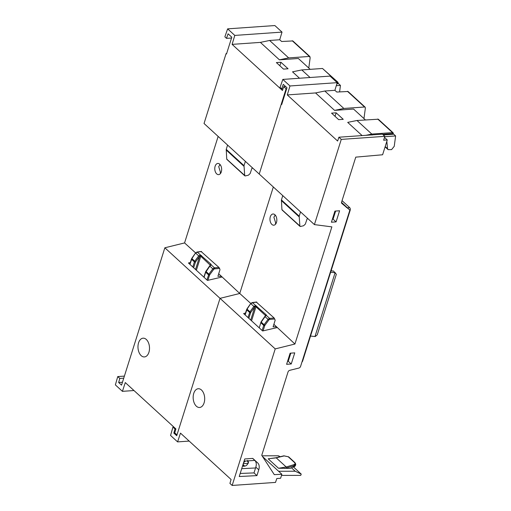 <?xml version="1.0" encoding="UTF-8"?>
<svg xmlns="http://www.w3.org/2000/svg" width="511" height="511" viewBox="0 0 511 511"><rect width="100%" height="100%" fill="white"/><g stroke="black" fill="none" stroke-linecap="round" stroke-linejoin="round"><path stroke-width="0.77" d="M342.044 200.644L349.684 207.638A1.872 1.143 86 0 1 350.201 210.193L302.64 361.053A1.872 1.143 86 0 1 301.995 361.909M289.871 356.097L289.354 355.624M331.256 270.287L332.093 271.054L333.421 270.964L336.347 274.26L317.248 334.839L315.261 336.551L310.516 336.059M335.376 272.753L330.636 272.261M314.968 336.57L335.082 272.772M219.743 164.21A5.608 3.43 86 0 1 221.608 170.393A5.608 3.43 86 0 1 218.612 174.634A5.608 3.43 86 0 1 216.696 173.874A5.608 3.43 86 0 1 214.824 167.691A5.608 3.43 86 0 1 217.827 163.443A5.608 3.43 86 0 1 219.743 164.21M219.973 164.433A5.608 3.43 -94 0 0 219.673 164.932M220.215 172.89A5.608 3.43 -94 0 0 220.599 173.357M250.914 303.579L239.748 293.48L273.328 186.975L239.748 293.48L218.695 273.762M195.732 253.028L184.567 242.923L218.146 136.424M226.641 53.553L226.079 53.591L204.036 123.496L259.224 174.053L286.09 88.837L286.652 88.799M133.991 390.532L122.41 391.343L125.297 382.573L175.905 428.933L174.73 432.843L176.978 434.899L220.03 298.347L164.849 247.79L184.567 242.923M164.849 247.79L121.541 385.147L118.654 382.509L119.817 378.434L123.739 378.178M226.079 53.591L226.507 53.981L231.796 37.207L228.078 33.803L226.494 38.344L224.872 36.824L227.638 28.859L274.867 25.55L282.021 32.104L279.715 39.756L281.618 41.493L292.841 40.931L309.985 56.638L309.379 56.446L310.171 57.666L308.785 68.027M310.203 69.343L298.36 58.497L279.415 59.825L260.38 42.387L232.103 44.368L282.455 90.492L283.714 86.666L286.09 88.837M232.103 44.368L234.798 35.419L227.638 28.859M283.714 86.666L285.636 86.531M239.748 293.48L220.03 298.347L239.748 293.48M337.95 82.252L322.511 68.48L301.79 69.93L292.516 71.827L299.516 78.24M338.288 83.427L340.435 85.394L336.295 85.688M336.864 83.785L337.956 83.708L338.135 83.287L337.956 83.708L337.56 83.069A0.747 0.46 86 0 0 337.343 82.067L337.943 82.252L338.256 83.555M288.063 68.781L280.954 62.265L276.374 62.585L283.484 69.1L288.063 68.781M301.79 69.93L310.056 77.506M339.611 91.852L340.435 85.394M122.41 391.343L115.377 384.904L117.747 376.575L119.817 378.434M148.918 352.303A9.402 5.749 86 0 1 144.517 356.927A9.402 5.749 86 0 1 139.056 352.481A9.402 5.749 86 0 1 138.564 342.817A9.402 5.749 86 0 1 143.201 338.173A9.402 5.749 86 0 1 148.497 342.798A9.402 5.749 86 0 1 148.918 352.303M190.328 262.501L188.438 262.993L207.46 280.424L221.831 277.064M117.747 376.575L124.39 376.109M122.461 382.228L118.654 382.509M279.415 59.825L288.658 57.903L309.379 56.446L292.241 40.752M260.38 42.387L269.623 40.465L279.715 39.756M288.658 57.903L269.623 40.465M234.798 35.419L282.021 32.104M226.494 38.344L231.534 38.038M279.843 65.766L280.954 62.265M204.068 277.313L205.671 272.229A0.747 0.319 17.5 0 1 205.55 271.961L205.856 271.341L208.884 274.158L212.812 268.831L209.836 266.11L210.085 265.809L205.671 272.229L208.533 274.848A0.747 0.319 17.5 0 0 209.51 275.186L209.727 274.771L208.884 274.158L206.929 279.932M200.223 255.998L200.44 255.027L198.69 255.896L199.526 256.503L200.223 255.998L200.785 256.26L210.379 265.298L211.247 264.928L211.062 264.283A0.747 0.498 132.5 0 0 210.289 264.966L210.155 265.394M201.391 251.776L218.964 267.451L219.583 268.435L214.62 268.85A1.124 0.773 134.1 0 0 213.649 269.444L212.812 268.831L214.409 267.828L211.247 264.928L210.085 265.809L210.379 265.298M219.583 268.435L219.992 269.661L217.903 276.291L221.493 276.323M195.387 262.245L195.604 261.836L194.761 261.223L194.41 261.907A0.747 0.319 17.5 0 0 195.387 262.245L193.65 267.77M189.945 264.379L191.9 258.598L191.427 259.02A0.747 0.319 17.5 0 0 191.548 259.288L194.41 261.907L192.8 266.998M201.615 251.559L197.278 252.134L195.713 253.169L198.69 255.896L194.761 261.223L191.9 258.598L195.553 252.977L191.734 258.4M227.254 159.451L226.737 159.125L227.254 159.451M226.232 149.365L226.737 159.125L245.248 175.937L244.699 175.586L244.015 165.647L226.232 149.365L227.587 145.073M252.792 168.164L251.891 168.349L250.154 173.555L248.403 175.19L245.248 175.937M244.015 165.647L245.369 161.361M334.373 212.844L334.916 213.343M341.508 202.848L346.209 206.687L341.514 202.388L346.209 206.687L346.349 207.466M254.829 460.424L244.092 461.107M274.924 214.761A5.608 3.43 86 0 1 276.796 220.944A5.608 3.43 86 0 1 273.794 225.191A5.608 3.43 86 0 1 271.878 224.425A5.608 3.43 86 0 1 270.006 218.242A5.608 3.43 86 0 1 273.008 214A5.608 3.43 86 0 1 274.924 214.761M275.154 214.99A5.608 3.43 -94 0 0 274.854 215.482M275.403 223.441A5.608 3.43 -94 0 0 275.78 223.907M281.823 104.103L281.261 104.148L259.224 174.053L314.406 224.604L331.869 226.878L294.93 344.031L273.877 324.319M334.271 213.17L334.814 213.662M346.669 207.172L349.383 209.657A1.872 1.246 132.5 0 1 349.601 210.934L300.583 366.393A1.872 1.246 132.5 0 1 298.858 368.067L289.743 370.322A1.872 1.246 -47.5 0 0 288.019 371.995L261.747 455.32L274.298 474.642L281.868 474.253L280.603 478.27L276.796 478.539L275.518 482.41L232.16 485.45L275.212 348.898L220.03 298.347L176.723 435.704L173.842 433.06L174.998 428.985L175.899 428.927M252.645 458.412L254.631 460.232C256.311 461.867 256.707 464.173 255.819 467.156L254.005 472.911L240.196 473.454M290.804 353.139L288.242 361.277L287.559 361.315M245.51 313.058L243.619 313.55L262.648 330.975L277.019 327.621M294.93 344.031L275.212 348.898M281.261 104.148L281.689 104.538L286.978 87.758L283.26 84.353L281.682 88.895L280.054 87.375L282.826 79.416L330.049 76.101L337.203 82.661L334.903 90.306L336.8 92.05L348.029 91.488M338.895 137.216L341.271 139.394L384.815 136.341L382.439 134.163L338.895 137.216L337.637 141.042L287.284 94.918L289.98 85.969L282.826 79.416M314.406 224.604L341.271 139.394M384.496 137.402L387.274 139.95L383.659 140.206L384.815 136.341M387.274 139.95L382.605 154.763L355.765 157.139L341.578 202.132A1.872 1.246 -47.5 0 0 341.789 203.41A1.872 1.246 -47.5 0 0 341.827 203.435L341.757 203.378M349.383 209.657A1.872 1.246 132.5 0 0 349.352 209.631L341.827 203.435M336.078 221.895L339.585 210.775L334.922 211.1L331.415 222.221L336.078 221.895L333.07 219.187L332.361 219.225M257.608 462.832L252.779 458.399L244.769 458.961L239.225 476.527L256.924 475.62L258.764 469.781A10.194 6.777 -47.5 0 0 257.608 462.832L254.631 460.232M294.751 352.865L290.12 353.19L286.614 364.311L291.244 363.985L294.751 352.865M393.138 132.809L378.293 119.21L356.978 120.487L347.697 122.378L362.12 135.587M287.284 94.918L315.562 92.938L334.596 110.376L353.542 109.047L365.384 119.893M393.47 133.978L395.623 135.952L384.7 136.712M383.295 134.949L393.138 134.259L393.317 133.837L393.138 134.259L392.742 133.62A0.747 0.46 86 0 0 392.525 132.624L393.138 132.815M343.245 119.331L336.136 112.816L331.556 113.142L338.665 119.651L343.245 119.331M372.065 135.07L371.81 134.074L392.525 132.624L377.693 119.031M356.978 120.487L371.81 134.074L365.799 135.332M386.833 141.343L387.542 148.669L388.13 149.659L391.598 149.602L394.237 146.306L395.623 135.952M387.542 148.669L385.205 146.523M335.638 211.049L333.07 219.187M346.624 207.127L341.52 202.924M262.552 456.559L281.868 474.253M241.703 468.676L255.564 467.967M256.924 475.62L254.005 472.911M189.172 441.082L177.592 441.894L180.485 433.124L231.093 479.49L229.918 483.393L232.16 485.45M177.592 441.894L170.565 435.461L172.935 427.126L174.998 428.985M204.1 402.853A9.402 5.749 86 0 1 199.699 407.478A9.402 5.749 86 0 1 194.237 403.032A9.402 5.749 86 0 1 193.752 393.368A9.402 5.749 86 0 1 198.383 388.724A9.402 5.749 86 0 1 203.678 393.349A9.402 5.749 86 0 1 204.1 402.853M172.935 427.126L173.861 427.062M174.89 432.983L173.842 433.06M363.96 118.59L365.352 108.217L365.173 107.195L364.56 107.003L343.839 108.453L334.596 110.376M315.562 92.938L324.804 91.015L334.903 90.306M343.839 108.453L324.804 91.015M289.98 85.969L337.203 82.661M281.682 88.895L283.005 88.818M335.031 116.323L336.136 112.816M288.242 361.277L291.244 363.985M243.057 464.371L244.571 466.115C246.034 465.962 247.139 465.106 247.867 463.547L248.033 463.17L247.867 463.547L243.319 463.554M243.255 463.554C243.958 461.963 245.037 461.088 246.5 460.928M262.066 455.812L278.354 455.786L279.543 456.879M291.455 467.789L295.211 471.231L278.597 471.263M275.978 457.754L268.192 458.801L276.24 457.856A0.747 0.37 -103.8 0 0 275.978 457.754L283.886 455.818A0.747 0.37 76.2 0 1 284.148 455.921L276.24 457.856L286.205 466.984L293.761 464.723A0.747 0.402 73.3 0 1 294.112 465.713L286.556 467.974A0.747 0.402 -106.7 0 0 286.205 466.984L278.521 468.261L290.152 468.383L291.053 467.955M291.072 467.974L293.736 466.715A0.747 0.326 -115.2 0 0 294.029 466.811A0.747 0.326 -115.2 0 0 294.144 466.549A0.747 0.326 -115.2 0 0 294.144 466.498L290.152 468.383M294.112 465.713L295.697 464.045L295.716 464.493A3.737 2.325 177.4 0 1 294.144 466.498L294.112 465.713M284.148 455.921L288.217 456.77A0.747 0.498 -47.5 0 1 288.645 456.84L283.886 455.818M293.761 464.723C295.115 464.218 295.377 463.496 294.54 462.557L288.217 456.77M286.556 467.974L284.563 468.51M293.365 466.894L301.228 474.099L295.211 471.231M278.354 455.786L280.258 456.706M301.228 474.099L300.736 475.377L281.504 475.409M241.735 468.574L242.125 468.657M242.584 465.891L243.926 466.377L242.763 465.31M251.553 320.819L255.973 306.817L255.411 306.549L255.621 305.584L253.871 306.447L254.714 307.06L250.786 312.387L249.943 311.774L247.988 317.548M254.714 307.06L254.12 306.153M245.127 314.929L247.081 309.149L246.609 309.577A0.747 0.319 17.5 0 0 246.73 309.838L249.592 312.464A0.747 0.319 17.5 0 0 250.575 312.796L248.831 318.321M256.573 302.327L274.151 318.002L275.174 320.212L273.085 326.842L276.675 326.874M264.698 325.737L264.909 325.322L264.066 324.715L263.714 325.398A0.747 0.319 17.5 0 0 264.698 325.737L263.076 330.879M259.249 327.87L261.044 321.892L264.858 316.462L266.429 315.485L266.244 314.833L252.46 302.684L250.901 303.726L253.871 306.447L249.943 311.774L247.081 309.149L250.735 303.528L252.179 302.589A0.747 0.46 -97.5 0 1 252.46 302.684L256.803 302.11M274.765 318.992L269.802 319.401A1.124 0.773 134.1 0 0 268.837 319.995L265.024 316.66L261.204 322.09L264.066 324.715L267.994 319.381L269.591 318.379L274.151 318.002M265.126 316.52L265.337 315.945M255.411 306.549L254.861 306.881L250.709 320.046M261.223 321.949L260.98 322.467M265.183 316.341L264.858 316.462M282.436 210.002L281.919 209.682L282.436 210.002M281.42 199.916L281.919 209.682L300.43 226.488L299.88 226.137L299.197 216.204L281.42 199.916L282.775 195.624M307.98 218.714L307.079 218.9L305.335 224.105L303.585 225.747L300.43 226.488M299.197 216.204L300.551 211.912M220.72 173.165L218.708 166.58L220.12 164.599M275.908 223.716L273.89 217.13L275.301 215.157M349.684 207.638L347.359 207.805M349.671 210.232L350.201 210.193M302.64 361.053L302.257 361.079M322.511 68.48L337.343 82.067L336.615 82.118M337.068 83.101L337.56 83.069M213.649 269.444L209.727 274.771M214.62 268.85A0.747 0.428 -94.7 0 0 214.409 267.828L218.964 267.451M207.894 280.322L209.51 275.186M211.062 264.283L197.278 252.134A0.747 0.46 -97.5 0 0 196.997 252.032L201.417 251.45M196.371 270.268L200.785 256.26A0.747 0.498 -47.5 0 1 201.558 255.577M199.68 256.33L195.528 269.495M199.526 256.503L195.604 261.836M226.149 149.979L243.939 166.273M289.054 356.576L289.571 357.048M289.098 358.562L288.581 358.09M346.586 207.096L349.352 209.631M255.819 467.156L258.764 469.781M347.423 91.303L364.56 107.003M382.618 134.329L392.742 133.62M247.867 463.547A2.989 2.012 131.3 0 0 246.717 460.941M268.192 458.801L278.521 468.261M294.081 466.53A2.989 1.859 177.4 0 1 293.736 466.715M295.697 464.122L294.962 462.627A0.747 0.498 132.5 0 0 294.54 462.557M250.786 312.387A1.118 0.767 134 0 0 250.575 312.796M268.837 319.995L264.909 325.322M260.853 322.78L263.714 325.398L262.111 330.489M269.802 319.401A0.747 0.428 -94.7 0 0 269.591 318.379L266.429 315.485L265.56 315.849M266.244 314.833A0.747 0.498 132.5 0 0 265.471 315.517L255.973 306.817A0.747 0.498 -47.5 0 1 256.746 306.134M281.337 200.529L299.12 216.824M205.55 271.961L203.908 277.166M209.676 265.912L205.856 271.341M209.887 265.656L210.481 265.107M191.427 259.02L189.785 264.232M195.553 252.977L196.997 252.032M244.801 175.829L226.846 159.387M385.096 146.874L388.13 149.659M365.173 107.195L348.023 91.482M393.125 132.803L393.438 134.106M247.65 460.392C248.403 461.401 248.57 462.41 248.161 463.426M294.029 466.811C295.032 466.364 295.588 465.598 295.716 464.493M294.962 462.627L288.645 456.84M246.609 309.577L244.967 314.782M265.068 316.207L265.663 315.657M256.599 302.001L252.179 302.589M250.735 303.528L246.922 308.951M299.983 226.386L282.027 209.938"/></g></svg>
